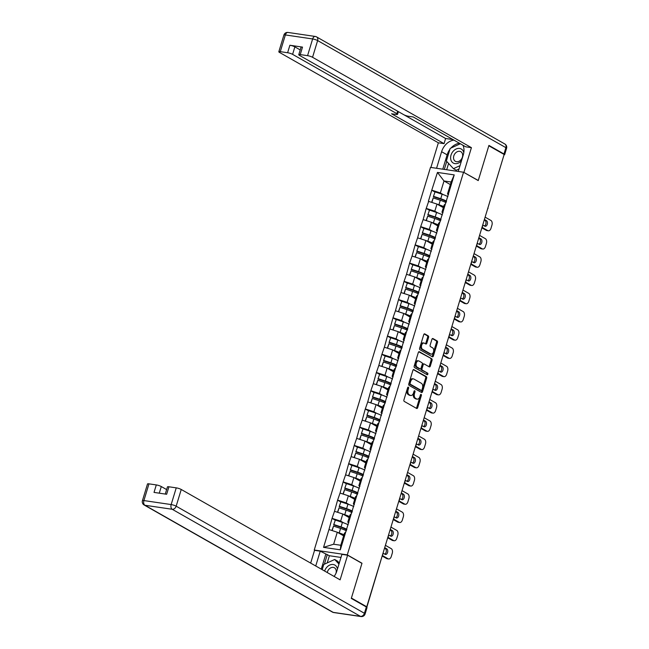 <?xml version="1.0" encoding="UTF-8"?>
<svg xmlns="http://www.w3.org/2000/svg" width="649" height="649" viewBox="0 0 649 649"><rect width="100%" height="100%" fill="white"/><g stroke="black" fill="none" stroke-linecap="round" stroke-linejoin="round"><path stroke-width="0.97" d="M408.359 387.161A0.852 0.527 98.4 0 0 407.629 387.688L403.929 399.881A1.217 0.754 98.4 0 0 404.27 401.415L416.634 408.448A1.217 0.754 98.4 0 0 416.804 408.513A1.217 0.754 98.4 0 0 417.664 407.694L421.371 395.509A0.852 0.527 98.4 0 0 420.406 394.957L419.927 396.539A3.902 2.426 98.4 0 1 417.161 399.143A3.902 2.426 98.4 0 1 416.617 398.957L415.587 398.372A3.902 2.426 98.4 0 1 414.5 393.448L414.979 391.874A0.852 0.527 98.4 0 0 414.021 391.323L413.543 392.905A3.902 2.426 98.4 0 1 410.776 395.509A3.902 2.426 98.4 0 1 410.225 395.322L409.195 394.738A3.902 2.426 98.4 0 1 408.116 389.814L408.594 388.24A0.852 0.527 98.4 0 0 408.359 387.161M428.583 337.415A1.217 0.754 98.4 0 0 428.251 335.882L424.779 333.902A1.217 0.754 98.4 0 0 424.608 333.846A1.217 0.754 98.4 0 0 423.74 334.657L419.627 348.197A1.217 0.754 98.4 0 0 419.968 349.738L432.331 356.772A1.217 0.754 98.4 0 0 432.502 356.828A1.217 0.754 98.4 0 0 433.37 356.017L437.483 342.477A1.217 0.754 98.4 0 0 437.142 340.936L432.956 338.551A1.217 0.754 98.4 0 0 432.786 338.494A1.217 0.754 98.4 0 0 431.918 339.313L430.157 345.106A1.217 0.754 98.4 0 0 430.498 346.639L432.575 347.823A3.261 2.028 98.4 0 1 433.581 351.571A3.261 2.028 98.4 0 1 431.171 354.119A3.261 2.028 98.4 0 1 430.709 353.965L422.572 349.332A3.261 2.028 98.4 0 1 421.566 345.584A3.261 2.028 98.4 0 1 423.975 343.037A3.261 2.028 98.4 0 1 424.43 343.191L425.793 343.962A1.217 0.754 98.4 0 0 425.963 344.027A1.217 0.754 98.4 0 0 426.823 343.207L428.583 337.415L427.626 337.277A1.217 0.754 98.4 0 0 427.285 335.736L424.178 333.967M366.734 606.783L351.401 598.062L361.988 563.235L347.288 554.879L463.54 172.236L478.24 180.592L488.819 145.765L504.151 154.486L366.734 606.783L365.752 606.637M413.94 369.581A1.217 0.754 98.4 0 0 413.77 369.524A1.217 0.754 98.4 0 0 412.902 370.336L408.789 383.875A1.217 0.754 98.4 0 0 409.13 385.417L421.493 392.45A1.217 0.754 98.4 0 0 421.663 392.507A1.217 0.754 98.4 0 0 422.531 391.688L426.644 378.156A1.217 0.754 98.4 0 0 426.304 376.615L413.583 369.532M414.208 366.036L418.321 352.496A1.217 0.754 98.4 0 1 419.189 351.685A1.217 0.754 98.4 0 1 419.359 351.742L431.723 358.775A1.217 0.754 98.4 0 1 432.064 360.317L430.303 366.109A1.217 0.754 98.4 0 1 429.435 366.928A1.217 0.754 98.4 0 1 429.265 366.863L424.251 364.016A1.217 0.754 98.4 0 0 424.081 363.951A1.217 0.754 98.4 0 0 423.213 364.77L422.053 368.608A1.217 0.754 98.4 0 0 422.385 370.149L427.61 373.118A0.852 0.527 98.4 0 1 427.123 374.724L414.549 367.577A1.217 0.754 98.4 0 1 414.208 366.036M347.288 554.879L314.238 550.019L430.49 167.385L463.54 172.236M434.911 192.007L431.755 190.214L428.381 201.32L436.988 204.062L443.34 207.672M431.755 190.214L437.458 172.431L454.227 174.897L340.319 549.825L323.551 547.358L328.962 529.535L337.285 532.237L343.629 535.847M335.2 520.182L332.045 518.389L328.962 529.535M332.045 518.389L334.503 511.307L342.818 514L349.17 517.618M340.741 501.953L337.585 500.16L334.503 511.307M337.585 500.16L340.044 493.07L348.359 495.771L354.711 499.381M346.282 483.724L343.126 481.931L340.044 493.07M343.126 481.931L345.584 474.841L353.9 477.542L360.252 481.152M351.815 465.487L348.667 463.694L345.584 474.841M348.667 463.694L351.125 456.612L359.441 459.305L365.793 462.924M357.356 447.258L354.208 445.465L351.125 456.612M354.208 445.465L356.658 438.375L364.981 441.077L371.333 444.687M362.896 429.021L359.749 427.229L356.658 438.375M359.749 427.229L362.199 420.146L370.514 422.84L376.866 426.458M368.437 410.793L365.282 409L362.199 420.146M365.282 409L367.74 401.909L376.055 404.611L382.407 408.221M373.978 392.564L370.822 390.771L367.74 401.909M370.822 390.771L373.28 383.681L381.596 386.382L387.948 389.992M379.519 374.327L376.363 372.534L373.28 383.681M376.363 372.534L378.821 365.452L387.137 368.145L393.489 371.763M385.052 356.098L381.904 354.305L378.821 365.452M381.904 354.305L384.354 347.215L392.677 349.916L399.03 353.527M390.593 337.861L387.445 336.068L384.354 347.215M387.445 336.068L389.895 328.986L398.218 331.68L404.562 335.298M396.133 319.632L392.978 317.84L389.895 328.986M392.978 317.84L395.436 310.749L403.751 313.451L410.103 317.061M401.674 301.404L398.518 299.611L395.436 310.749M398.518 299.611L400.977 292.521L409.292 295.222L415.644 298.832M407.215 283.167L404.059 281.374L400.977 292.521M404.059 281.374L406.517 274.292L414.833 276.985L421.185 280.603M412.748 264.938L409.6 263.145L406.517 274.292M409.6 263.145L412.058 256.055L420.374 258.756L426.726 262.366M418.289 246.701L415.141 244.908L412.058 256.055M415.141 244.908L417.591 237.826L425.914 240.519L432.258 244.138M423.829 228.472L420.682 226.679L417.591 237.826M420.682 226.679L423.132 219.589L431.447 222.291L437.799 225.901M429.37 210.244L426.215 208.443L423.132 219.589M426.215 208.443L428.673 201.36M443.007 212.831L441.953 212.231L444.119 205.108L445.441 203.818M436.988 204.062L434.822 211.185L437.832 212.896M441.953 212.231L443.275 210.949M426.507 208.491L434.822 211.185M437.467 231.06L436.412 230.468L438.578 223.337L439.9 222.055M431.447 222.291L429.281 229.422L432.291 231.133M436.412 230.468L437.734 229.186M420.966 226.72L429.281 229.422M431.926 249.297L430.879 248.697L433.045 241.566L434.359 240.284M425.914 240.519L423.748 247.65L426.75 249.362M430.879 248.697L432.193 247.415M415.425 244.957L423.748 247.65M426.385 267.526L425.338 266.934L427.504 259.803L428.819 258.521M420.374 258.756L418.207 265.887L421.209 267.591M425.338 266.934L426.653 265.644M409.892 263.186L418.207 265.887M420.844 285.763L419.798 285.162L421.964 278.032L423.286 276.75M414.833 276.985L412.667 284.116L415.676 285.828M419.798 285.162L421.12 283.881M404.351 281.415L412.667 284.116M415.311 303.992L414.257 303.391L416.423 296.269L417.745 294.979M409.292 295.222L407.126 302.345L410.136 304.057M414.257 303.391L415.579 302.109M398.811 299.651L407.126 302.345M409.77 322.22L408.716 321.628L410.882 314.497L412.204 313.216M403.751 313.451L401.585 320.582L404.595 322.293M408.716 321.628L410.038 320.346M393.27 317.88L401.585 320.582M404.23 340.457L403.183 339.857L405.349 332.726L406.663 331.444M398.218 331.68L396.052 338.81L399.054 340.522M403.183 339.857L404.497 338.575M387.729 336.117L396.052 338.81M398.689 358.686L397.642 358.094L399.808 350.963L401.123 349.681M392.677 349.916L390.511 357.047L393.513 358.751M397.642 358.094L398.957 356.804M382.188 354.346L390.511 357.047M393.148 376.923L392.101 376.323L394.268 369.192L395.582 367.91M387.137 368.145L384.971 375.276L387.972 376.988M392.101 376.323L393.416 375.041M376.655 372.575L384.971 375.276M387.607 395.152L386.561 394.551L388.727 387.429L390.049 386.147M381.596 386.382L379.43 393.505L382.439 395.217M386.561 394.551L387.883 393.27M371.114 390.812L379.43 393.505M382.074 413.381L381.02 412.788L383.186 405.657L384.508 404.376M376.055 404.611L373.889 411.742L376.899 413.454M381.02 412.788L382.342 411.507M365.574 409.04L373.889 411.742M376.534 431.617L375.479 431.017L377.645 423.894L378.967 422.604M370.514 422.84L368.348 429.971L371.358 431.682M375.479 431.017L376.801 429.735M360.033 427.277L368.348 429.971M370.993 449.846L369.946 449.254L372.112 442.123L373.426 440.841M364.981 441.077L362.815 448.208L365.817 449.911M369.946 449.254L371.26 447.972M354.492 445.506L362.815 448.208M365.452 468.083L364.405 467.483L366.571 460.352L367.886 459.07M359.441 459.305L357.274 466.436L360.276 468.148M364.405 467.483L365.72 466.201M348.959 463.735L357.274 466.436M359.911 486.312L358.865 485.72L361.031 478.589L362.353 477.307M353.9 477.542L351.734 484.665L354.743 486.377M358.865 485.72L360.187 484.43M343.418 481.972L351.734 484.665M354.378 504.549L353.324 503.949L355.49 496.818L356.812 495.536M348.359 495.771L346.193 502.902L349.203 504.614M353.324 503.949L354.646 502.667M337.878 500.201L346.193 502.902M348.838 522.778L347.783 522.177L349.949 515.055L351.271 513.765M342.818 514L340.652 521.131L343.662 522.843M347.783 522.177L349.105 520.896M332.337 518.437L340.652 521.131M337.285 532.237L333.643 544.219L340.774 545.265L344.416 533.283L345.73 532.002M340.774 545.265L340.319 549.825M323.551 547.358L333.643 544.219M503.989 155.014L487.902 207.956M314.87 550.384L314.238 550.019M448.54 194.603L447.494 194.002L451.136 182.02L444.005 180.974L440.363 192.956L443.372 194.668M450.357 184.592L444.005 180.974L437.458 172.431M447.494 194.002L448.816 192.721M451.136 182.02L454.227 174.897M432.047 190.254L440.363 192.956M407.677 387.558A0.852 0.527 98.4 0 1 407.629 388.094L407.15 389.676A3.902 2.426 98.4 0 0 408.237 394.592L409.195 394.738M410.776 395.509L409.811 395.371A3.902 2.426 98.4 0 1 409.268 395.176L408.237 394.592M417.161 399.143L416.204 399.005A3.902 2.426 98.4 0 1 415.652 398.811L414.622 398.226A3.902 2.426 98.4 0 1 413.543 393.31L414.021 391.728A0.852 0.527 98.4 0 0 414.07 391.193M416.269 408.245A1.217 0.754 98.4 0 0 416.707 407.556L420.406 395.363A0.852 0.527 98.4 0 0 420.455 394.827M421.128 392.239A1.217 0.754 98.4 0 0 421.566 391.55L425.679 378.01A1.217 0.754 98.4 0 0 425.338 376.477L413.34 369.646M410.136 383.161A0.852 0.527 98.4 0 0 410.371 384.24L421.225 390.414A0.852 0.527 98.4 0 0 421.955 389.879L422.458 388.216A3.902 2.426 98.4 0 0 421.371 383.299L413.957 379.073A3.902 2.426 98.4 0 0 413.405 378.886A3.902 2.426 98.4 0 0 410.639 381.498L410.136 383.161L409.17 383.015A0.852 0.527 98.4 0 0 409.405 384.094L410.371 384.24M420.511 390.309A0.852 0.527 98.4 0 1 420.26 390.268L409.405 384.094M413.405 378.886L412.44 378.74A3.902 2.426 98.4 0 0 409.681 381.352L410.639 381.498M409.17 383.015L409.681 381.352M418.759 351.807L431.723 358.775M428.9 366.661A1.217 0.754 98.4 0 0 429.338 365.971L431.098 360.171A1.217 0.754 98.4 0 0 430.758 358.637M423.286 363.87A1.217 0.754 98.4 0 0 423.116 363.813A1.217 0.754 98.4 0 0 422.256 364.624L421.087 368.47A1.217 0.754 98.4 0 0 421.42 370.011L427.61 373.118M426.661 374.465A0.852 0.527 98.4 0 0 426.644 372.98M419.051 361.055A3.261 2.028 98.4 0 0 418.589 360.893A3.261 2.028 98.4 0 0 416.179 363.448A3.261 2.028 98.4 0 0 417.185 367.188L420.049 368.819A1.217 0.754 98.4 0 0 420.219 368.883A1.217 0.754 98.4 0 0 421.087 368.064L422.256 364.219A1.217 0.754 98.4 0 0 421.915 362.686L419.051 361.055M418.589 360.893L417.623 360.747A3.261 2.028 98.4 0 0 415.214 363.302A3.261 2.028 98.4 0 0 416.22 367.05L417.185 367.188M419.441 368.729A1.217 0.754 98.4 0 1 419.262 368.737A1.217 0.754 98.4 0 1 419.092 368.681L416.22 367.05M425.428 343.759A1.217 0.754 98.4 0 0 425.866 343.07L427.626 337.277M423.975 343.037L423.01 342.891A3.261 2.028 98.4 0 0 420.601 345.446A3.261 2.028 98.4 0 0 421.607 349.186L422.572 349.332M431.171 354.119L430.206 353.981A3.261 2.028 98.4 0 1 429.743 353.819L421.607 349.186M431.966 356.561A1.217 0.754 98.4 0 0 432.404 355.871L436.517 342.331A1.217 0.754 98.4 0 0 436.177 340.798L432.356 338.624M386.666 558.578L388.11 558.797A3.732 2.312 98.4 0 0 388.637 558.976L387.193 558.765A3.732 2.312 -81.6 0 1 386.666 558.578L382.358 556.128M384.533 548.186L385.303 548.624A2.921 1.817 -81.6 0 1 386.293 551.415A2.921 1.817 -81.6 0 1 384.752 554.141M388.11 558.797L382.521 555.609M388.637 558.976A3.732 2.312 98.4 0 0 391.282 556.485L392.239 553.329A3.732 2.312 98.4 0 0 391.201 548.624L385.401 545.33M384.695 547.667L386.747 548.835A2.921 1.817 -81.6 0 1 387.648 552.185A2.921 1.817 -81.6 0 1 385.49 554.473A2.921 1.817 -81.6 0 1 385.076 554.327L383.024 553.159M346.663 529.925L346.542 529.827A8.323 1.533 16.9 0 0 340.693 527.158L333.651 524.822L335.363 520.068L333.651 524.822M343.954 534.8A10.189 1.874 -163.1 0 0 339.208 532.926L340.579 528.424A10.189 1.874 16.9 0 1 346.388 530.841M340.579 528.424L333.529 526.088L332.166 530.574M339.208 532.926L337.496 532.358M331.923 530.501L333.529 526.088M343.808 535.263A8.323 1.533 -163.1 0 0 339.046 533.235M348.213 524.822A10.189 1.874 -163.1 0 0 342.404 522.413L335.363 520.068M333.992 524.57L341.041 526.907A10.189 1.874 16.9 0 1 346.85 529.324M392.207 540.349L393.651 540.56A3.732 2.312 98.4 0 0 394.178 540.747L392.734 540.536A3.732 2.312 -81.6 0 1 392.207 540.349L387.696 537.786M390.073 529.949L390.844 530.387A2.921 1.817 -81.6 0 1 391.826 533.178A2.921 1.817 -81.6 0 1 390.292 535.912M393.651 540.56L387.851 537.258M394.178 540.747A3.732 2.312 98.4 0 0 396.815 538.248L397.78 535.092A3.732 2.312 98.4 0 0 396.742 530.395L390.941 527.093M390.227 529.43L392.288 530.598A2.921 1.817 -81.6 0 1 393.189 533.949A2.921 1.817 -81.6 0 1 391.031 536.236A2.921 1.817 -81.6 0 1 390.617 536.098L388.564 534.922M352.204 511.696L352.083 511.599A8.323 1.533 16.9 0 0 346.233 508.93L339.184 506.585L340.895 501.839L339.184 506.585M349.495 516.563A10.189 1.874 -163.1 0 0 344.749 514.698L346.12 510.195A10.189 1.874 16.9 0 1 351.928 512.613M346.12 510.195L339.07 507.859L337.707 512.345M344.749 514.698L343.037 514.13M337.464 512.264L339.07 507.859M349.349 517.026A8.323 1.533 -163.1 0 0 344.578 515.006M353.754 506.593A10.189 1.874 -163.1 0 0 347.945 504.176L340.895 501.839M339.532 506.334L346.582 508.678A10.189 1.874 16.9 0 1 352.383 511.088M397.748 522.12L399.192 522.331A3.732 2.312 98.4 0 0 399.719 522.51L398.267 522.299A3.732 2.312 -81.6 0 1 397.748 522.12L393.237 519.549M395.614 511.72L396.385 512.158A2.921 1.817 -81.6 0 1 397.366 514.949A2.921 1.817 -81.6 0 1 395.833 517.675M399.192 522.331L393.391 519.03M399.719 522.51A3.732 2.312 98.4 0 0 402.356 520.019L403.313 516.864A3.732 2.312 98.4 0 0 402.283 512.158L396.482 508.865M395.768 511.201L397.829 512.369A2.921 1.817 -81.6 0 1 398.721 515.72A2.921 1.817 -81.6 0 1 396.571 518.007A2.921 1.817 -81.6 0 1 396.158 517.861L394.105 516.693M357.745 493.467L357.615 493.37A8.323 1.533 16.9 0 0 351.774 490.693L344.724 488.356L346.436 483.602L344.724 488.356M355.027 498.335A10.189 1.874 -163.1 0 0 350.29 496.461L351.653 491.966A10.189 1.874 16.9 0 1 357.461 494.376M351.653 491.966L344.611 489.622L343.248 494.116M350.29 496.461L348.578 495.893M343.005 494.035L344.611 489.622M354.889 498.797A8.323 1.533 -163.1 0 0 350.119 496.769M359.295 488.356A10.189 1.874 -163.1 0 0 353.486 485.947L346.436 483.602M345.073 488.105L352.115 490.441A10.189 1.874 16.9 0 1 357.923 492.859M403.289 503.884L404.733 504.095A3.732 2.312 98.4 0 0 405.252 504.281L403.808 504.07A3.732 2.312 -81.6 0 1 403.289 503.884L398.77 501.32M401.155 493.491L401.918 493.921A2.921 1.817 -81.6 0 1 402.907 496.72A2.921 1.817 -81.6 0 1 401.374 499.446M404.733 504.095L398.932 500.801M405.252 504.281A3.732 2.312 98.4 0 0 407.897 501.782L408.854 498.627A3.732 2.312 98.4 0 0 407.823 493.93L402.023 490.628M401.309 492.964L403.37 494.14A2.921 1.817 -81.6 0 1 404.262 497.491A2.921 1.817 -81.6 0 1 402.104 499.771A2.921 1.817 -81.6 0 1 401.699 499.633L399.638 498.464M363.278 475.23L363.156 475.133A8.323 1.533 16.9 0 0 357.315 472.464L350.265 470.127L351.977 465.374L350.265 470.127M360.568 480.098A10.189 1.874 -163.1 0 0 355.83 478.232L357.193 473.729A10.189 1.874 16.9 0 1 363.002 476.147M357.193 473.729L350.152 471.393L348.781 475.879M355.83 478.232L354.119 477.664M348.537 475.798L350.152 471.393M360.43 480.568A8.323 1.533 -163.1 0 0 355.66 478.54M364.835 470.127A10.189 1.874 -163.1 0 0 359.027 467.71L351.977 465.374M350.606 469.876L357.656 472.212A10.189 1.874 16.9 0 1 363.464 474.622M408.829 485.655L410.273 485.866A3.732 2.312 98.4 0 0 410.793 486.052L409.349 485.833A3.732 2.312 -81.6 0 1 408.829 485.655L404.311 483.083M406.688 475.255L407.458 475.693A2.921 1.817 -81.6 0 1 408.448 478.483A2.921 1.817 -81.6 0 1 406.915 481.217M410.273 485.866L404.473 482.564M410.793 486.052A3.732 2.312 98.4 0 0 413.437 483.554L414.395 480.398A3.732 2.312 98.4 0 0 413.356 475.701L407.556 472.399M406.85 474.735L408.902 475.904A2.921 1.817 -81.6 0 1 409.803 479.254A2.921 1.817 -81.6 0 1 407.645 481.542A2.921 1.817 -81.6 0 1 407.239 481.396L405.179 480.228M368.819 457.001L368.697 456.904A8.323 1.533 16.9 0 0 362.856 454.235L355.806 451.891L357.518 447.145L355.806 451.891M366.109 461.869A10.189 1.874 -163.1 0 0 361.371 460.003L362.734 455.501A10.189 1.874 16.9 0 1 368.543 457.91M362.734 455.501L355.684 453.164L354.322 457.65M361.371 460.003L359.66 459.427M354.078 457.569L355.684 453.164M365.971 462.331A8.323 1.533 -163.1 0 0 361.201 460.311M370.368 451.891A10.189 1.874 -163.1 0 0 364.568 449.481L357.518 447.145M356.147 451.639L363.197 453.984A10.189 1.874 16.9 0 1 369.005 456.393M414.362 467.418L415.814 467.637A3.732 2.312 98.4 0 0 416.334 467.815L414.889 467.604A3.732 2.312 -81.6 0 1 414.362 467.418L409.852 464.854M412.229 457.026L412.999 457.464A2.921 1.817 -81.6 0 1 413.989 460.255A2.921 1.817 -81.6 0 1 412.456 462.98M415.814 467.637L410.006 464.335M416.334 467.815A3.732 2.312 98.4 0 0 418.978 465.325L419.935 462.169A3.732 2.312 98.4 0 0 418.897 457.464L413.097 454.162M412.391 456.507L414.443 457.675A2.921 1.817 -81.6 0 1 415.344 461.025A2.921 1.817 -81.6 0 1 413.186 463.313A2.921 1.817 -81.6 0 1 412.772 463.167L410.72 461.999M374.359 438.765L374.238 438.667A8.323 1.533 16.9 0 0 368.389 435.998L361.347 433.662L363.059 428.908L361.347 433.662M371.65 443.64A10.189 1.874 -163.1 0 0 366.904 441.766L368.275 437.264A10.189 1.874 16.9 0 1 374.084 439.681M368.275 437.264L361.225 434.927L359.862 439.414M366.904 441.766L365.192 441.198M359.619 439.341L361.225 434.927M371.512 444.103A8.323 1.533 -163.1 0 0 366.742 442.074M375.909 433.662A10.189 1.874 -163.1 0 0 370.1 431.252L363.059 428.908M361.688 433.41L368.737 435.747A10.189 1.874 16.9 0 1 374.546 438.164M337.439 569.092A8.08 6.149 -60.4 0 0 326.593 567.51A8.08 6.149 -60.4 0 0 324.638 571.055M335.89 573.473A5.533 4.21 -60.4 0 0 334.422 567.77A5.533 4.21 -60.4 0 0 328.767 569.433A5.533 4.21 -60.4 0 0 327.25 572.54M322.196 569.66L323.77 564.476L334.697 559.487L337.496 561.085L339.289 563.008M334.697 559.487L338.965 564.078M333.992 576.377A5.533 4.21 -60.4 0 0 334.608 575.736M463.792 152.718A8.08 6.149 -60.4 0 0 453.002 151.444A8.08 6.149 -60.4 0 0 452.142 162.153A8.08 6.149 -60.4 0 0 461.536 160.644M461.025 159.662A5.533 4.21 -60.4 0 0 460.839 151.704A5.533 4.21 -60.4 0 0 455.176 153.367A5.533 4.21 -60.4 0 0 455.363 161.317A5.533 4.21 -60.4 0 0 461.025 159.662M458.997 168.991L456.239 170.249L453.44 168.659L446.35 161.025L450.179 148.41L460.36 143.762M462.615 145.052L463.151 145.619M460.011 165.657L453.44 168.659M334.113 576.442A13.978 10.652 -60.4 0 0 336.872 570.95L341.918 554.36L347.604 555.195L340.108 579.849L181.241 489.476L176.163 506.188L364.43 613.289L366.344 606.977L351.296 598.419L361.947 563.356L347.604 555.195M315.73 565.985L320.233 551.171L314.546 550.336L310.668 563.105M340.976 557.442L329.408 555.739L320.233 551.171M166.639 489.589L161.293 486.547L159.273 493.175M148.978 483.854L143.9 500.566A3.732 0.69 -163.1 0 0 142.431 500.671L147.51 483.959A3.732 0.69 16.9 0 1 148.978 483.854L156.304 484.925A3.732 0.69 16.9 0 1 161.293 486.547M165.276 494.059L167.458 486.888A3.732 0.69 16.9 0 1 168.927 486.782L176.244 487.853A3.732 0.69 16.9 0 1 181.241 489.476M156.304 484.925L154.024 492.404L166.647 494.262L168.927 486.782M366.344 606.977A3.732 0.69 16.9 0 1 367.018 607.634L365.103 613.946A3.732 0.69 -163.1 0 0 364.43 613.289A3.732 2.839 119.6 0 1 360.471 616.363L172.204 509.27L144.93 505.263L333.197 612.364L360.471 616.363A3.732 2.312 -81.6 0 0 360.99 616.55A3.732 3.732 0 0 0 365.103 613.946M321.263 569.132L325.766 554.319M327.307 554.546L324.37 564.2M329.408 555.739L327.234 562.894M436.566 168.278L441.604 151.704A13.978 10.652 -60.4 0 1 453.951 140.119M458.251 171.458L463.281 154.884A13.978 10.652 -60.4 0 0 462.997 145.262M504.046 154.819A3.732 0.69 -163.1 0 0 504.654 154.632A3.732 0.69 -163.1 0 0 503.973 153.975L488.924 145.417L478.272 180.479L463.605 172.269M463.93 172.318L471.417 147.656L465.731 146.82L413.243 116.966L408.716 116.301A3.732 0.69 -163.1 0 1 403.727 114.678L299.44 55.36A3.732 0.69 -163.1 0 1 298.767 54.694L301.039 47.215A3.732 0.69 16.9 0 1 302.507 47.109L289.884 45.252A3.732 0.69 16.9 0 1 294.873 46.874L300.219 49.916M404.059 114.857L445.612 138.497L453.002 139.584M445.612 138.497L444.054 143.64L438.367 142.804L279.5 52.423A3.732 0.69 -163.1 0 1 278.819 51.766A3.732 0.69 -163.1 0 1 280.287 51.66L287.612 52.731L289.884 45.252M430.879 167.442L438.367 142.804M471.417 147.656L312.55 57.282A3.732 0.69 -163.1 0 0 307.561 55.66L300.236 54.589A3.732 0.69 -163.1 0 0 298.767 54.694M294.873 46.874L292.602 54.354L396.88 113.672A3.732 0.69 -163.1 0 1 397.561 114.329A3.732 0.69 -163.1 0 1 396.093 114.443L391.566 113.778L444.054 143.64M292.602 54.354A3.732 0.69 -163.1 0 0 287.612 52.731M442.772 169.186L447.129 154.851L441.604 151.704M459.476 143.267A13.978 10.652 -60.4 0 0 450.958 148.053M449.887 149.367A13.978 10.652 -60.4 0 0 447.129 154.851M446.739 161.447L444.322 169.413M448.597 163.443L446.674 169.754M419.903 449.189L421.347 449.4A3.732 2.312 98.4 0 0 421.874 449.587L420.43 449.376A3.732 2.312 -81.6 0 1 419.903 449.189L415.392 446.626M417.769 438.789L418.54 439.227A2.921 1.817 -81.6 0 1 419.53 442.018A2.921 1.817 -81.6 0 1 417.988 444.752M421.347 449.4L415.547 446.098M421.874 449.587A3.732 2.312 98.4 0 0 424.511 447.088L425.476 443.932A3.732 2.312 98.4 0 0 424.438 439.235L418.637 435.933M417.932 438.27L419.984 439.438A2.921 1.817 -81.6 0 1 420.885 442.788A2.921 1.817 -81.6 0 1 418.727 445.076A2.921 1.817 -81.6 0 1 418.313 444.938L416.26 443.762M379.9 420.536L379.779 420.438A8.323 1.533 16.9 0 0 373.929 417.769L366.888 415.425L368.591 410.679L366.888 415.425M377.191 425.403A10.189 1.874 -163.1 0 0 372.445 423.537L373.816 419.035A10.189 1.874 16.9 0 1 379.624 421.452M373.816 419.035L366.766 416.699L365.403 421.185M372.445 423.537L370.733 422.97M365.16 421.104L366.766 416.699M377.045 425.866A8.323 1.533 -163.1 0 0 372.275 423.846M381.45 415.433A10.189 1.874 -163.1 0 0 375.641 413.015L368.591 410.679M367.229 415.173L374.278 417.518A10.189 1.874 16.9 0 1 380.087 419.927M425.444 430.96L426.888 431.171A3.732 2.312 98.4 0 0 427.415 431.35L425.971 431.139A3.732 2.312 -81.6 0 1 425.444 430.96L420.933 428.389M423.31 420.56L424.081 420.998A2.921 1.817 -81.6 0 1 425.063 423.789A2.921 1.817 -81.6 0 1 423.529 426.515M426.888 431.171L421.087 427.869M427.415 431.35A3.732 2.312 98.4 0 0 430.052 428.859L431.009 425.703A3.732 2.312 98.4 0 0 429.979 420.998L424.178 417.705M423.464 420.041L425.525 421.209A2.921 1.817 -81.6 0 1 426.417 424.56A2.921 1.817 -81.6 0 1 424.268 426.847A2.921 1.817 -81.6 0 1 423.854 426.701L421.801 425.533M385.441 402.299L385.311 402.21A8.323 1.533 16.9 0 0 379.47 399.533L372.421 397.196L374.132 392.442L372.421 397.196M382.732 407.174A10.189 1.874 -163.1 0 0 377.986 405.301L379.357 400.806A10.189 1.874 16.9 0 1 385.157 403.216M379.357 400.806L372.307 398.462L370.944 402.948M377.986 405.301L376.274 404.733M370.701 402.875L372.307 398.462M382.586 407.637A8.323 1.533 -163.1 0 0 377.815 405.609M386.991 397.196A10.189 1.874 -163.1 0 0 381.182 394.787L374.132 392.442M372.769 396.945L379.811 399.281A10.189 1.874 16.9 0 1 385.62 401.699M430.985 412.723L432.429 412.934A3.732 2.312 98.4 0 0 432.948 413.121L431.504 412.91A3.732 2.312 -81.6 0 1 430.985 412.723L426.466 410.16M428.851 402.323L429.614 402.761A2.921 1.817 -81.6 0 1 430.603 405.56A2.921 1.817 -81.6 0 1 429.07 408.286M432.429 412.934L426.628 409.641M432.948 413.121A3.732 2.312 98.4 0 0 435.593 410.622L436.55 407.467A3.732 2.312 98.4 0 0 435.52 402.769L429.719 399.468M429.005 401.804L431.066 402.98A2.921 1.817 -81.6 0 1 431.958 406.331A2.921 1.817 -81.6 0 1 429.8 408.61A2.921 1.817 -81.6 0 1 429.395 408.472L427.334 407.296M390.974 384.07L390.852 383.973A8.323 1.533 16.9 0 0 385.011 381.304L377.961 378.967L379.673 374.213L377.961 378.967M388.264 388.938A10.189 1.874 -163.1 0 0 383.527 387.072L384.889 382.569A10.189 1.874 16.9 0 1 390.698 384.987M384.889 382.569L377.848 380.233L376.485 384.719M383.527 387.072L381.815 386.504M376.242 384.638L377.848 380.233M388.126 389.408A8.323 1.533 -163.1 0 0 383.356 387.38M392.531 378.967A10.189 1.874 -163.1 0 0 386.723 376.55L379.673 374.213M378.31 378.716L385.352 381.052A10.189 1.874 16.9 0 1 391.16 383.462M436.526 394.495L437.97 394.706A3.732 2.312 98.4 0 0 438.489 394.884L437.045 394.673A3.732 2.312 -81.6 0 1 436.526 394.495L432.007 391.923M434.384 384.094L435.154 384.533A2.921 1.817 -81.6 0 1 436.144 387.323A2.921 1.817 -81.6 0 1 434.611 390.057M437.97 394.706L432.169 391.404M438.489 394.884A3.732 2.312 98.4 0 0 441.133 392.394L442.091 389.238A3.732 2.312 98.4 0 0 441.06 384.541L435.26 381.239M434.546 383.575L436.599 384.743A2.921 1.817 -81.6 0 1 437.499 388.094A2.921 1.817 -81.6 0 1 435.341 390.382A2.921 1.817 -81.6 0 1 434.935 390.236L432.875 389.067M396.515 365.841L396.393 365.744A8.323 1.533 16.9 0 0 390.552 363.067L383.502 360.73L385.214 355.985L383.502 360.73M393.805 370.709A10.189 1.874 -163.1 0 0 389.067 368.835L390.43 364.34A10.189 1.874 16.9 0 1 396.239 366.75M390.43 364.34L383.381 361.996L382.018 366.49M389.067 368.835L387.356 368.267M381.774 366.409L383.381 361.996M393.667 371.171A8.323 1.533 -163.1 0 0 388.897 369.151M398.064 360.73A10.189 1.874 -163.1 0 0 392.264 358.321L385.214 355.985M383.843 360.479L390.893 362.823A10.189 1.874 16.9 0 1 396.701 365.233M442.058 376.258L443.51 376.477A3.732 2.312 98.4 0 0 444.03 376.655L442.586 376.444A3.732 2.312 -81.6 0 1 442.058 376.258L437.548 373.694M439.925 365.866L440.695 366.304A2.921 1.817 -81.6 0 1 441.685 369.094A2.921 1.817 -81.6 0 1 440.152 371.82M443.51 376.477L437.71 373.175M444.03 376.655A3.732 2.312 98.4 0 0 446.674 374.165L447.632 371.009A3.732 2.312 98.4 0 0 446.593 366.304L440.793 363.002M440.087 365.346L442.139 366.515A2.921 1.817 -81.6 0 1 443.04 369.865A2.921 1.817 -81.6 0 1 440.882 372.145A2.921 1.817 -81.6 0 1 440.476 372.007L438.416 370.839M402.056 347.604L401.934 347.507A8.323 1.533 16.9 0 0 396.093 344.838L389.043 342.502L390.755 337.748L389.043 342.502M399.346 352.48A10.189 1.874 -163.1 0 0 394.6 350.606L395.971 346.104A10.189 1.874 16.9 0 1 401.78 348.521M395.971 346.104L388.921 343.767L387.558 348.253M394.6 350.606L392.888 350.038M387.315 348.18L388.921 343.767M399.208 352.942A8.323 1.533 -163.1 0 0 394.438 350.914M403.605 342.502A10.189 1.874 -163.1 0 0 397.796 340.084L390.755 337.748M389.384 342.25L396.434 344.587A10.189 1.874 16.9 0 1 402.242 347.004M447.599 358.029L449.043 358.24A3.732 2.312 98.4 0 0 449.57 358.426L448.126 358.207A3.732 2.312 -81.6 0 1 447.599 358.029L443.089 355.457M445.465 347.629L446.236 348.067A2.921 1.817 -81.6 0 1 447.226 350.858A2.921 1.817 -81.6 0 1 445.685 353.591M449.043 358.24L443.243 354.938M449.57 358.426A3.732 2.312 98.4 0 0 452.215 355.928L453.172 352.772A3.732 2.312 98.4 0 0 452.134 348.075L446.334 344.773M445.628 347.11L447.68 348.278A2.921 1.817 -81.6 0 1 448.581 351.628A2.921 1.817 -81.6 0 1 446.423 353.916A2.921 1.817 -81.6 0 1 446.009 353.77L443.957 352.602M407.596 329.376L407.475 329.278A8.323 1.533 16.9 0 0 401.626 326.609L394.584 324.265L396.296 319.519L394.584 324.265M404.887 334.243A10.189 1.874 -163.1 0 0 400.141 332.377L401.512 327.875A10.189 1.874 16.9 0 1 407.321 330.284M401.512 327.875L394.462 325.538L393.099 330.025M400.141 332.377L398.429 331.809M392.856 329.943L394.462 325.538M404.741 334.706A8.323 1.533 -163.1 0 0 399.979 332.686M409.146 324.273A10.189 1.874 -163.1 0 0 403.337 321.855L396.296 319.519M394.925 324.013L401.974 326.358A10.189 1.874 16.9 0 1 407.783 328.767M453.14 339.8L454.584 340.011A3.732 2.312 98.4 0 0 455.111 340.19L453.667 339.979A3.732 2.312 -81.6 0 1 453.14 339.8L448.629 337.229M451.006 329.4L451.777 329.838A2.921 1.817 -81.6 0 1 452.759 332.629A2.921 1.817 -81.6 0 1 451.225 335.355M454.584 340.011L448.784 336.709M455.111 340.19A3.732 2.312 98.4 0 0 457.748 337.699L458.713 334.543A3.732 2.312 98.4 0 0 457.675 329.838L451.874 326.544M451.16 328.881L453.221 330.049A2.921 1.817 -81.6 0 1 454.122 333.399A2.921 1.817 -81.6 0 1 451.964 335.687A2.921 1.817 -81.6 0 1 451.55 335.541L449.497 334.373M413.137 311.139L413.015 311.049A8.323 1.533 16.9 0 0 407.166 308.372L400.117 306.036L401.828 301.282L400.117 306.036M410.428 316.014A10.189 1.874 -163.1 0 0 405.682 314.14L407.053 309.646A10.189 1.874 16.9 0 1 412.853 312.055M407.053 309.646L400.003 307.302L398.64 311.788M405.682 314.14L403.97 313.572M398.397 311.715L400.003 307.302M410.282 316.477A8.323 1.533 -163.1 0 0 405.511 314.449M414.687 306.036A10.189 1.874 -163.1 0 0 408.878 303.627L401.828 301.282M400.465 305.784L407.515 308.121A10.189 1.874 16.9 0 1 413.316 310.538M458.681 321.563L460.125 321.774A3.732 2.312 98.4 0 0 460.652 321.961L459.2 321.75A3.732 2.312 -81.6 0 1 458.681 321.563L454.162 319M456.547 311.163L457.318 311.601A2.921 1.817 -81.6 0 1 458.299 314.392A2.921 1.817 -81.6 0 1 456.766 317.126M460.125 321.774L454.324 318.481M460.652 321.961A3.732 2.312 98.4 0 0 463.289 319.462L464.246 316.306A3.732 2.312 98.4 0 0 463.216 311.609L457.415 308.307M456.701 310.644L458.762 311.82A2.921 1.817 -81.6 0 1 459.654 315.171A2.921 1.817 -81.6 0 1 457.504 317.45A2.921 1.817 -81.6 0 1 457.091 317.312L455.038 316.136M418.678 292.91L418.548 292.813A8.323 1.533 16.9 0 0 412.707 290.144L405.657 287.807L407.369 283.053L405.657 287.807M415.96 297.777A10.189 1.874 -163.1 0 0 411.223 295.912L412.586 291.409A10.189 1.874 16.9 0 1 418.394 293.827M412.586 291.409L405.544 289.073L404.181 293.559M411.223 295.912L409.511 295.344M403.938 293.478L405.544 289.073M415.822 298.248A8.323 1.533 -163.1 0 0 411.052 296.22M420.228 287.807A10.189 1.874 -163.1 0 0 414.419 285.39L407.369 283.053M406.006 287.556L413.048 289.892A10.189 1.874 16.9 0 1 418.856 292.301M464.222 303.334L465.666 303.545A3.732 2.312 98.4 0 0 466.185 303.724L464.741 303.513A3.732 2.312 -81.6 0 1 464.222 303.334L459.703 300.763M462.088 292.934L462.851 293.372A2.921 1.817 -81.6 0 1 463.84 296.163A2.921 1.817 -81.6 0 1 462.307 298.889M465.666 303.545L459.865 300.244M466.185 303.724A3.732 2.312 98.4 0 0 468.829 301.233L469.787 298.078A3.732 2.312 98.4 0 0 468.756 293.38L462.956 290.079M462.242 292.415L464.303 293.583A2.921 1.817 -81.6 0 1 465.195 296.934A2.921 1.817 -81.6 0 1 463.037 299.221A2.921 1.817 -81.6 0 1 462.632 299.075L460.571 297.907M424.211 274.681L424.089 274.584A8.323 1.533 16.9 0 0 418.248 271.907L411.198 269.57L412.91 264.816L411.198 269.57M421.501 279.549A10.189 1.874 -163.1 0 0 416.763 277.675L418.126 273.18A10.189 1.874 16.9 0 1 423.935 275.59M418.126 273.18L411.085 270.836L409.714 275.33M416.763 277.675L415.052 277.107M409.47 275.249L411.085 270.836M421.363 280.011A8.323 1.533 -163.1 0 0 416.593 277.991M425.768 269.57A10.189 1.874 -163.1 0 0 419.96 267.161L412.91 264.816M411.539 269.319L418.589 271.655A10.189 1.874 16.9 0 1 424.397 274.073M469.754 285.098L471.206 285.317A3.732 2.312 98.4 0 0 471.726 285.495L470.282 285.284A3.732 2.312 -81.6 0 1 469.754 285.098L465.244 282.534M467.621 274.705L468.391 275.144A2.921 1.817 -81.6 0 1 469.381 277.934A2.921 1.817 -81.6 0 1 467.848 280.66M471.206 285.317L465.406 282.015M471.726 285.495A3.732 2.312 98.4 0 0 474.37 283.005L475.328 279.849A3.732 2.312 98.4 0 0 474.289 275.144L468.489 271.842M467.783 274.186L469.835 275.354A2.921 1.817 -81.6 0 1 470.736 278.705A2.921 1.817 -81.6 0 1 468.578 280.985A2.921 1.817 -81.6 0 1 468.172 280.847L466.112 279.678M429.752 256.444L429.63 256.347A8.323 1.533 16.9 0 0 423.789 253.678L416.739 251.341L418.451 246.588L416.739 251.341M427.042 261.312A10.189 1.874 -163.1 0 0 422.304 259.446L423.667 254.943A10.189 1.874 16.9 0 1 429.476 257.361M423.667 254.943L416.617 252.607L415.255 257.093M422.304 259.446L420.593 258.878M415.011 257.012L416.617 252.607M426.904 261.782A8.323 1.533 -163.1 0 0 422.134 259.754M431.301 251.341A10.189 1.874 -163.1 0 0 425.501 248.924L418.451 246.588M417.08 251.09L424.13 253.426A10.189 1.874 16.9 0 1 429.938 255.844M475.295 266.869L476.739 267.08A3.732 2.312 98.4 0 0 477.266 267.266L475.822 267.047A3.732 2.312 -81.6 0 1 475.295 266.869L470.785 264.297M473.162 256.469L473.932 256.907A2.921 1.817 -81.6 0 1 474.922 259.697A2.921 1.817 -81.6 0 1 473.381 262.431M476.739 267.08L470.939 263.778M477.266 267.266A3.732 2.312 98.4 0 0 479.911 264.768L480.868 261.612A3.732 2.312 98.4 0 0 479.83 256.915L474.03 253.613M473.324 255.949L475.376 257.118A2.921 1.817 -81.6 0 1 476.277 260.468A2.921 1.817 -81.6 0 1 474.119 262.756A2.921 1.817 -81.6 0 1 473.705 262.61L471.653 261.442M435.292 238.215L435.171 238.118A8.323 1.533 16.9 0 0 429.322 235.449L422.28 233.105L423.992 228.359L422.28 233.105M432.583 243.083A10.189 1.874 -163.1 0 0 427.837 241.217L429.208 236.715A10.189 1.874 16.9 0 1 435.017 239.124M429.208 236.715L422.158 234.378L420.795 238.864M427.837 241.217L426.125 240.649M420.552 238.783L422.158 234.378M432.437 243.545A8.323 1.533 -163.1 0 0 427.675 241.525M436.842 233.105A10.189 1.874 -163.1 0 0 431.033 230.695L423.992 228.359M422.621 232.853L429.67 235.198A10.189 1.874 16.9 0 1 435.479 237.607M480.836 248.64L482.28 248.851A3.732 2.312 98.4 0 0 482.807 249.029L481.363 248.818A3.732 2.312 -81.6 0 1 480.836 248.64L476.325 246.068M478.702 238.24L479.473 238.678A2.921 1.817 -81.6 0 1 480.463 241.469A2.921 1.817 -81.6 0 1 478.921 244.194M482.28 248.851L476.48 245.549M482.807 249.029A3.732 2.312 98.4 0 0 485.444 246.539L486.409 243.383A3.732 2.312 98.4 0 0 485.371 238.678L479.57 235.384M478.857 237.721L480.917 238.889A2.921 1.817 -81.6 0 1 481.818 242.239A2.921 1.817 -81.6 0 1 479.66 244.527A2.921 1.817 -81.6 0 1 479.246 244.381L477.193 243.213M440.833 219.979L440.712 219.889A8.323 1.533 16.9 0 0 434.862 217.212L427.821 214.876L429.524 210.122L427.821 214.876M438.124 224.854A10.189 1.874 -163.1 0 0 433.378 222.98L434.749 218.486A10.189 1.874 16.9 0 1 440.557 220.895M434.749 218.486L427.699 216.141L426.336 220.628M433.378 222.98L431.666 222.412M426.093 220.555L427.699 216.141M437.978 225.317A8.323 1.533 -163.1 0 0 433.208 223.288M442.383 214.876A10.189 1.874 -163.1 0 0 436.574 212.466L429.524 210.122M428.162 214.624L435.211 216.961A10.189 1.874 16.9 0 1 441.012 219.378M486.377 230.403L487.821 230.614A3.732 2.312 98.4 0 0 488.348 230.801L486.896 230.59A3.732 2.312 -81.6 0 1 486.377 230.403L481.866 227.84M484.243 220.003L485.014 220.441A2.921 1.817 -81.6 0 1 485.996 223.232A2.921 1.817 -81.6 0 1 484.462 225.966M487.821 230.614L482.02 227.32M488.348 230.801A3.732 2.312 98.4 0 0 490.985 228.302L491.942 225.146A3.732 2.312 98.4 0 0 490.912 220.449L485.111 217.147M484.397 219.484L486.458 220.652A2.921 1.817 -81.6 0 1 487.35 224.002A2.921 1.817 -81.6 0 1 485.201 226.29A2.921 1.817 -81.6 0 1 484.787 226.152L482.734 224.976M446.374 201.75L446.244 201.652A8.323 1.533 16.9 0 0 440.403 198.983L433.354 196.639L435.065 191.893L433.354 196.639M443.665 206.617A10.189 1.874 -163.1 0 0 438.919 204.751L440.29 200.249A10.189 1.874 16.9 0 1 446.09 202.666M440.29 200.249L433.24 197.913L431.877 202.399M438.919 204.751L437.207 204.184M431.634 202.318L433.24 197.913M443.518 207.088A8.323 1.533 -163.1 0 0 438.748 205.06M447.924 196.647A10.189 1.874 -163.1 0 0 442.115 194.229L435.065 191.893M433.702 196.387L440.744 198.732A10.189 1.874 16.9 0 1 446.553 201.141M366.815 607.294L382.659 554.368M407.15 389.676L408.116 389.814M409.268 395.176L410.225 395.322M414.021 391.728L414.979 391.874M413.543 393.31L414.5 393.448M414.622 398.226L415.587 398.372M415.652 398.811L416.617 398.957M420.406 395.363L421.371 395.509M416.707 407.556L417.664 407.694M407.629 388.094L408.594 388.24M425.338 376.477L426.304 376.615M425.679 378.01L426.644 378.156M421.566 391.55L422.531 391.688M420.26 390.268L421.225 390.414M431.098 360.171L432.064 360.317M429.338 365.971L430.303 366.109M422.256 364.624L423.213 364.77M421.087 368.47L422.053 368.608M421.42 370.011L422.385 370.149M419.092 368.681L420.049 368.819M425.866 343.07L426.823 343.207M429.743 353.819L430.709 353.965M436.177 340.798L437.142 340.936M436.517 342.331L437.483 342.477M432.404 355.871L433.37 356.017M427.285 335.736L428.251 335.882M341.041 526.907L342.404 522.413M385.303 548.624L386.747 548.835M346.582 508.678L347.945 504.176M390.844 530.387L392.288 530.598M352.115 490.441L353.486 485.947M396.385 512.158L397.829 512.369M357.656 472.212L359.027 467.71M401.918 493.921L403.37 494.14M363.197 453.984L364.568 449.481M407.458 475.693L408.902 475.904M368.737 435.747L370.1 431.252M412.999 457.464L414.443 457.675M142.431 500.671A3.732 3.732 0 0 0 144.159 505.003A3.732 2.839 119.6 0 0 144.93 505.263A3.732 2.312 -81.6 0 1 143.9 500.566L171.166 504.565L176.244 487.853M171.166 504.565A3.732 2.312 98.4 0 0 172.204 509.27A3.732 2.839 119.6 0 0 176.163 506.188A3.732 0.69 -163.1 0 0 171.166 504.565M333.724 612.542A3.732 2.312 98.4 0 1 333.197 612.364A3.732 2.839 119.6 0 1 332.418 612.096A3.732 3.732 0 0 0 333.724 612.542L360.99 616.55M302.507 47.109L300.236 54.589M307.561 55.66L312.631 38.948L285.365 34.941L280.287 51.66M503.973 153.975L505.896 147.664L317.629 40.571L312.55 57.282M396.88 113.672L397.634 111.214M312.631 38.948A3.732 0.69 16.9 0 1 317.629 40.571A3.732 2.839 119.6 0 0 316.582 36.904A3.732 3.732 0 0 0 315.276 36.458A3.732 2.312 98.4 0 0 312.631 38.948M285.365 34.941A3.732 2.312 -81.6 0 1 288.01 32.45A3.732 3.732 0 0 0 283.897 35.054A3.732 0.69 16.9 0 1 285.365 34.941M504.841 143.997A3.732 2.839 119.6 0 1 505.896 147.664A3.732 0.69 16.9 0 1 506.569 148.329A3.732 3.732 0 0 0 504.841 143.997L316.582 36.904A3.732 2.839 119.6 0 0 315.803 36.636A3.732 2.312 98.4 0 0 315.276 36.458L288.01 32.45M374.278 417.518L375.641 413.015M418.54 439.227L419.984 439.438M379.811 399.281L381.182 394.787M424.081 420.998L425.525 421.209M385.352 381.052L386.723 376.55M429.614 402.761L431.066 402.98M390.893 362.823L392.264 358.321M435.154 384.533L436.599 384.743M396.434 344.587L397.796 340.084M440.695 366.304L442.139 366.515M401.974 326.358L403.337 321.855M446.236 348.067L447.68 348.278M407.515 308.121L408.878 303.627M451.777 329.838L453.221 330.049M413.048 289.892L414.419 285.39M457.318 311.601L458.762 311.82M418.589 271.655L419.96 267.161M462.851 293.372L464.303 293.583M424.13 253.426L425.501 248.924M468.391 275.144L469.835 275.354M429.67 235.198L431.033 230.695M473.932 256.907L475.376 257.118M435.211 216.961L436.574 212.466M479.473 238.678L480.917 238.889M440.744 198.732L442.115 194.229M485.014 220.441L486.458 220.652M382.829 554.595A1.866 1.866 0 0 0 382.869 553.67M387.883 537.153A1.866 1.866 0 0 0 388.41 535.433M393.424 518.924A1.866 1.866 0 0 0 393.943 517.204M398.965 500.695A1.866 1.866 0 0 0 399.484 498.967M404.505 482.458A1.866 1.866 0 0 0 405.025 480.739M410.038 464.23A1.866 1.866 0 0 0 410.566 462.51M415.579 445.993A1.866 1.866 0 0 0 416.106 444.273M421.12 427.764A1.866 1.866 0 0 0 421.647 426.044M426.661 409.527A1.866 1.866 0 0 0 427.18 407.807M432.202 391.298A1.866 1.866 0 0 0 432.721 389.578M437.742 373.07A1.866 1.866 0 0 0 438.262 371.342M443.275 354.833A1.866 1.866 0 0 0 443.802 353.113M448.816 336.604A1.866 1.866 0 0 0 449.343 334.884M454.357 318.367A1.866 1.866 0 0 0 454.876 316.647M459.898 300.138A1.866 1.866 0 0 0 460.417 298.418M465.438 281.909A1.866 1.866 0 0 0 465.958 280.181M470.971 263.672A1.866 1.866 0 0 0 471.499 261.953M476.512 245.444A1.866 1.866 0 0 0 477.039 243.724M482.053 227.207A1.866 1.866 0 0 0 482.572 225.487M487.594 208.978A1.866 1.866 0 0 0 488.072 208.183M420.382 390.309L421.347 390.455M423.116 363.813L424.081 363.951M419.262 368.737L420.219 368.883M144.159 505.003L332.418 612.096M283.897 35.054L278.819 51.766M506.569 148.329L504.654 154.632M397.561 114.329L398.381 111.636"/></g></svg>
